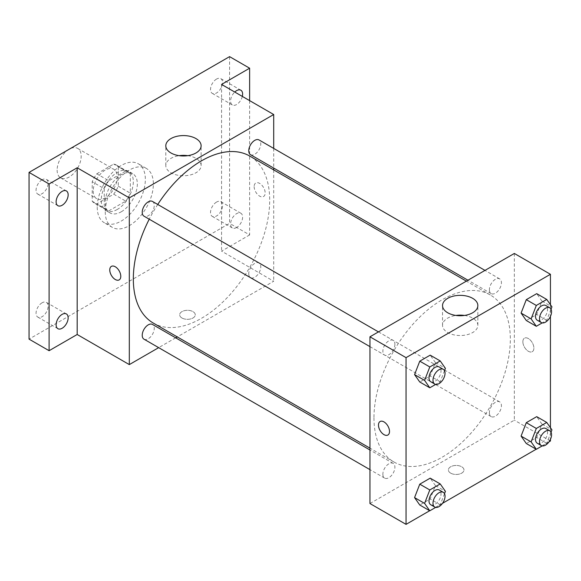<?xml version="1.0" encoding="UTF-8"?>
<svg xmlns="http://www.w3.org/2000/svg" width="581" height="581" viewBox="0 0 581 581"><rect width="100%" height="100%" fill="white"/><g stroke="black" fill="none" stroke-linecap="round" stroke-linejoin="round"><path stroke-width="0.44" stroke-dasharray="2.9 2.18" d="M57.127 170.095A17.016 9.826 120 0 0 60.649 177.88A17.016 9.826 120 0 0 77.665 168.062A17.016 9.826 120 0 0 77.665 148.409A17.016 9.826 120 0 0 64.549 152.97A17.016 9.826 120 0 0 57.127 170.095M93.221 190.931A17.016 9.826 120 0 0 96.744 198.724A17.016 9.826 120 0 0 113.76 188.898A17.016 9.826 120 0 0 113.76 169.253A17.016 9.826 120 0 0 100.651 173.806A17.016 9.826 120 0 0 93.221 190.931M96.809 173.806L113.694 164.06A21.962 12.68 120 0 1 116.236 164.968A21.962 12.68 120 0 1 118.284 166.711L118.284 186.21A21.962 12.68 120 0 1 113.694 194.163L96.809 203.909A21.962 12.68 120 0 1 94.275 203.009A21.962 12.68 120 0 1 92.219 201.258L92.219 181.766A21.962 12.68 120 0 1 96.809 173.806L108.843 180.756L125.728 171.01L113.694 164.06M113.694 194.163L125.728 201.113L108.843 210.859L96.809 203.909M92.219 201.258L104.253 208.209L104.253 188.709L92.219 181.766M104.253 208.209A21.962 12.68 120 0 0 106.301 209.952A21.962 12.68 120 0 0 108.843 210.859M125.728 201.113A21.962 12.68 120 0 0 130.318 193.153L118.284 186.21M125.728 171.01A21.962 12.68 120 0 1 128.263 171.911A21.962 12.68 120 0 1 130.318 173.661L130.318 193.153M108.843 180.756A21.962 12.68 120 0 0 104.253 188.709M117.282 209.458A22.688 13.102 -60 0 1 105.938 210.583A22.688 13.102 -60 0 1 105.938 184.38A22.688 13.102 -60 0 1 128.626 171.286A22.688 13.102 -60 0 1 132.105 189.464A22.688 13.102 -60 0 1 117.282 209.458M121.298 211.774A22.688 13.102 120 0 0 136.114 191.781A22.688 13.102 120 0 0 132.635 173.603A22.688 13.102 120 0 0 115.154 179.682A22.688 13.102 120 0 0 105.255 202.508A22.688 13.102 120 0 0 109.954 212.893A22.688 13.102 120 0 0 121.298 211.774M130.318 173.661L118.284 166.711M97.23 207.141A34.032 19.645 120 0 0 104.282 222.719A34.032 19.645 120 0 0 138.307 203.074A34.032 19.645 120 0 0 138.307 163.777A34.032 19.645 120 0 0 112.089 172.891A34.032 19.645 120 0 0 97.23 207.141M105.255 211.774A34.032 19.645 120 0 0 112.3 227.353A34.032 19.645 120 0 0 146.332 207.7A34.032 19.645 120 0 0 146.332 168.41A34.032 19.645 120 0 0 120.107 177.525A34.032 19.645 120 0 0 105.255 211.774M216.546 79.067A8.504 4.909 120 0 0 210.99 86.569A8.504 4.909 120 0 0 212.29 93.381A8.504 4.909 120 0 0 220.802 88.472A8.504 4.909 120 0 0 220.802 78.646A8.504 4.909 120 0 0 216.546 79.067M42.086 179.79A8.504 4.909 120 0 0 36.523 187.293A8.504 4.909 120 0 0 37.83 194.112A8.504 4.909 120 0 0 46.342 189.195A8.504 4.909 120 0 0 46.342 179.369A8.504 4.909 120 0 0 42.086 179.79M42.086 302.795A8.504 4.909 120 0 0 36.523 310.29A8.504 4.909 120 0 0 37.83 317.11A8.504 4.909 120 0 0 46.342 312.2A8.504 4.909 120 0 0 46.342 302.374A8.504 4.909 120 0 0 42.086 302.795M216.546 202.072A8.504 4.909 120 0 0 210.99 209.567A8.504 4.909 120 0 0 212.29 216.386A8.504 4.909 120 0 0 220.802 211.477A8.504 4.909 120 0 0 220.802 201.651A8.504 4.909 120 0 0 216.546 202.072M229.582 56.633L229.582 223.351L29.05 339.13M249.634 100.629L249.634 234.927L229.582 223.351M249.634 234.927L221.564 251.137L273.702 281.24L177.278 336.907M175.687 337.83L158.671 347.649M181.955 317.996A7.8 4.503 0 0 0 190.452 318.976A7.8 4.503 0 0 0 195.267 314.815A7.8 4.503 0 0 0 187.467 310.312A7.8 4.503 0 0 0 179.674 314.815A7.8 4.503 0 0 0 181.955 317.996A7.8 4.503 0 0 0 190.452 318.969A7.8 4.503 0 0 0 195.267 314.808A7.8 4.503 0 0 0 187.467 310.305A7.8 4.503 0 0 0 179.674 314.808A7.8 4.503 0 0 0 181.955 317.996M242.328 96.41A8.504 4.909 -60 0 1 236.598 104.536A8.504 4.909 -60 0 1 232.349 104.958A8.504 4.909 -60 0 1 234.76 92.038M236.598 227.541A8.504 4.909 -60 0 1 232.349 227.963A8.504 4.909 -60 0 1 231.042 221.143A8.504 4.909 -60 0 1 236.598 213.648A8.504 4.909 -60 0 1 240.854 213.227A8.504 4.909 -60 0 1 242.161 220.046A8.504 4.909 -60 0 1 236.598 227.541M221.564 84.419L221.564 251.137M153.297 323.065A96.424 55.667 120 0 0 249.721 267.391A96.424 55.667 120 0 0 249.721 156.057M157.741 204.461A96.424 55.667 120 0 0 149.23 219.197M273.702 148.409L273.702 168.062M273.702 169.899L273.702 281.24M250.513 154.677A8.504 4.909 120 0 0 259.024 149.76A8.504 4.909 120 0 0 259.024 139.941M143.994 339.181A8.504 4.909 120 0 0 152.498 334.264A8.504 4.909 120 0 0 152.498 324.445M248.755 273.782A8.504 4.909 120 0 0 250.513 277.674A8.504 4.909 120 0 0 259.024 272.765A8.504 4.909 120 0 0 259.024 262.939A8.504 4.909 120 0 0 252.466 265.219A8.504 4.909 120 0 0 248.755 273.782M152.498 201.44A8.504 4.909 -60 0 1 154.263 205.333A8.504 4.909 -60 0 1 150.552 213.895A8.504 4.909 -60 0 1 143.994 216.176M254.144 186.588A7.8 4.503 -120 0 0 257.55 194.439A7.8 4.503 -120 0 0 263.563 196.531A7.8 4.503 -120 0 0 263.563 187.525A7.8 4.503 -120 0 0 255.763 183.022A7.8 4.503 -120 0 0 254.144 186.588M111.385 266.381L111.378 266.381A7.8 4.503 60 0 1 111.385 266.381A7.8 4.503 60 0 1 117.391 268.466A7.8 4.503 60 0 1 120.797 276.316A7.8 4.503 60 0 1 119.185 279.882A7.8 4.503 60 0 1 119.178 279.889L119.178 279.889M254.144 186.595A7.8 4.503 -120 0 0 257.55 194.439A7.8 4.503 -120 0 0 263.556 196.531A7.8 4.503 -120 0 0 263.556 187.525A7.8 4.503 -120 0 0 255.756 183.022A7.8 4.503 -120 0 0 254.144 186.595M187.736 155.672A17.662 10.197 180 0 1 201.12 165.563A17.662 10.197 180 0 1 190.219 174.983A17.662 10.197 180 0 1 170.974 172.775A17.662 10.197 180 0 1 165.803 165.563A17.662 10.197 180 0 1 179.18 155.672M373.968 417.855A96.424 55.667 120 0 0 393.933 461.997A96.424 55.667 120 0 0 490.357 406.322A96.424 55.667 120 0 0 490.357 294.988A96.424 55.667 120 0 0 416.054 320.821A96.424 55.667 120 0 0 373.968 417.855M394.898 344.264A8.504 4.909 -60 0 1 391.187 352.827A8.504 4.909 -60 0 1 384.629 355.107A8.504 4.909 -60 0 1 384.629 345.281A8.504 4.909 -60 0 1 393.141 340.372A8.504 4.909 -60 0 1 394.898 344.264M489.391 412.713A8.504 4.909 120 0 0 491.156 416.606A8.504 4.909 120 0 0 499.66 411.697A8.504 4.909 120 0 0 499.66 401.87A8.504 4.909 120 0 0 493.102 404.151A8.504 4.909 120 0 0 489.391 412.713M382.872 474.212A8.504 4.909 120 0 0 384.629 478.112A8.504 4.909 120 0 0 393.141 473.195A8.504 4.909 120 0 0 393.141 463.377A8.504 4.909 120 0 0 386.583 465.65A8.504 4.909 120 0 0 382.872 474.212M489.391 289.708A8.504 4.909 120 0 0 491.156 293.608A8.504 4.909 120 0 0 499.66 288.692A8.504 4.909 120 0 0 499.66 278.873A8.504 4.909 120 0 0 493.102 281.153A8.504 4.909 120 0 0 489.391 289.708M514.338 253.454L514.338 420.172L369.952 503.531M550.432 441.008L514.338 420.172M549.038 441.814L536.198 449.229M442.519 503.313L429.679 510.728M450.667 473.137A7.8 4.503 0 0 0 459.172 474.118A7.8 4.503 0 0 0 463.979 469.956A7.8 4.503 0 0 0 456.187 465.454A7.8 4.503 0 0 0 448.387 469.956A7.8 4.503 0 0 0 450.667 473.137A7.8 4.503 0 0 0 459.172 474.111A7.8 4.503 0 0 0 463.979 469.949A7.8 4.503 0 0 0 456.187 465.446A7.8 4.503 0 0 0 448.387 469.949A7.8 4.503 0 0 0 450.667 473.137M541.92 301.06L536.713 293.652L541.92 301.06L536.713 314.488L526.292 320.509L536.713 314.488L541.92 301.06L551.95 306.848M435.401 485.563L430.194 478.156L435.401 485.563L430.194 498.992L419.772 505.012L430.194 498.992L435.401 485.563L445.431 491.352M550.432 304.691L550.432 316.398M550.432 427.696L550.432 439.403M541.92 424.065L536.713 416.65L541.92 424.065L536.713 437.493L526.292 443.506L536.713 437.493L541.92 424.065L551.95 429.853M435.401 362.566L430.194 355.151L435.401 362.566L430.194 375.994L419.772 382.007L430.194 375.994L435.401 362.566L445.431 368.354M522.864 341.73A7.8 4.503 -120 0 0 526.263 349.58A7.8 4.503 -120 0 0 532.276 351.672A7.8 4.503 -120 0 0 532.276 342.667A7.8 4.503 -120 0 0 524.476 338.164A7.8 4.503 -120 0 0 522.864 341.73A7.8 4.503 -120 0 0 526.263 349.58A7.8 4.503 -120 0 0 532.269 351.672A7.8 4.503 -120 0 0 532.269 342.667A7.8 4.503 -120 0 0 524.476 338.164A7.8 4.503 -120 0 0 522.856 341.73M380.097 421.515L380.097 421.515A7.8 4.503 60 0 1 386.104 423.607A7.8 4.503 60 0 1 389.51 431.458A7.8 4.503 60 0 1 387.897 435.024A7.8 4.503 60 0 1 387.89 435.024L387.89 435.031M464.473 315.439A17.662 10.197 180 0 1 477.851 325.331A17.662 10.197 180 0 1 466.95 334.75A17.662 10.197 180 0 1 447.704 332.543A17.662 10.197 180 0 1 442.533 325.331A17.662 10.197 180 0 1 455.918 315.439M444.516 370.693L440.216 381.782L435.692 384.39M430.753 381.739A8.504 4.909 120 0 0 439.258 376.822A8.504 4.909 120 0 0 439.258 366.996M440.216 381.782L430.194 375.994M551.042 309.194L546.743 320.276L542.218 322.891M537.28 320.233A8.504 4.909 120 0 0 545.784 315.323A8.504 4.909 120 0 0 545.784 305.497M546.743 320.276L536.713 314.488M444.516 493.697L440.216 504.78L435.692 507.395M430.753 504.736A8.504 4.909 120 0 0 439.258 499.827A8.504 4.909 120 0 0 439.258 490.001M440.216 504.78L430.194 498.992M551.042 432.199L546.743 443.281L542.218 445.896M537.28 443.238A8.504 4.909 120 0 0 545.784 438.328A8.504 4.909 120 0 0 545.784 428.502M546.743 443.281L536.713 437.493M60.649 177.88L96.744 198.724M77.665 148.409L113.76 169.253M132.635 173.603L128.626 171.286M109.954 212.893L105.938 210.583M128.263 171.911L116.236 164.968M106.301 209.952L94.275 203.009M146.332 168.41L138.307 163.777M112.3 227.353L104.282 222.719M212.29 216.386L232.349 227.963M220.802 201.651L240.854 213.227M37.83 317.11L57.882 328.686M46.342 302.374L66.394 313.951M37.83 194.112L57.882 205.689M46.342 179.369L66.394 190.953M212.29 93.381L232.349 104.958M220.802 78.646L240.854 90.222M201.12 165.563L201.12 145.78M165.803 165.563L165.803 145.78M490.357 294.988L466.376 281.139M393.933 461.997L369.952 448.147M369.952 346.632L384.629 355.107M378.463 331.896L393.141 340.372M499.66 401.87L259.024 262.939M491.156 416.606L250.513 277.674M393.141 463.377L369.952 449.984M384.629 478.112L369.952 469.637M499.66 278.873L484.982 270.397M491.156 293.608L467.966 280.224M477.851 325.331L477.851 305.548M442.533 325.331L442.533 305.548"/><path stroke-width="0.87" d="M158.671 347.649L129.316 364.599L77.179 334.496L49.102 350.706L29.05 339.13L29.05 172.404L229.582 56.633L249.634 68.209L249.634 100.629M177.278 336.907L175.687 337.83M62.138 328.265A8.504 4.909 -60 0 1 57.882 328.686A8.504 4.909 -60 0 1 56.582 321.874A8.504 4.909 -60 0 1 62.138 314.372A8.504 4.909 -60 0 1 66.394 313.951A8.504 4.909 -60 0 1 67.694 320.77A8.504 4.909 -60 0 1 62.138 328.265M62.138 205.267A8.504 4.909 -60 0 1 57.882 205.689A8.504 4.909 -60 0 1 56.582 198.869A8.504 4.909 -60 0 1 62.138 191.374A8.504 4.909 -60 0 1 66.394 190.953A8.504 4.909 -60 0 1 67.694 197.765A8.504 4.909 -60 0 1 62.138 205.267M77.179 334.496L77.179 167.778L49.102 183.988L29.05 172.404M49.102 350.706L49.102 183.988M129.316 364.599L129.316 197.881L77.179 167.778M129.316 197.881L273.702 114.522L221.564 84.419L249.634 68.209M170.974 152.985A17.662 10.197 180 0 1 165.803 145.78A17.662 10.197 180 0 1 183.458 135.584A17.662 10.197 180 0 1 201.12 145.78A17.662 10.197 180 0 1 190.219 155.2A17.662 10.197 180 0 1 170.974 152.985M234.76 92.038A8.504 4.909 -60 0 1 236.598 90.643A8.504 4.909 -60 0 1 240.854 90.222A8.504 4.909 -60 0 1 242.328 96.41M149.23 219.197A96.424 55.667 120 0 0 133.325 278.924A96.424 55.667 120 0 0 153.297 323.065L369.952 448.147M466.376 281.139L249.721 156.057A96.424 55.667 120 0 0 157.741 204.461M273.702 114.522L273.702 148.409M273.702 168.062L273.702 169.899M484.982 270.397L259.024 139.941A8.504 4.909 120 0 0 252.466 142.222A8.504 4.909 120 0 0 248.755 150.784A8.504 4.909 120 0 0 250.513 154.677L467.966 280.224M369.952 449.984L152.498 324.445A8.504 4.909 120 0 0 145.947 326.718A8.504 4.909 120 0 0 142.229 335.281A8.504 4.909 120 0 0 143.994 339.181L369.952 469.637M369.952 346.632L143.994 216.176A8.504 4.909 -60 0 1 143.994 206.349A8.504 4.909 -60 0 1 152.498 201.44L378.463 331.896M120.79 276.316A7.8 4.503 60 0 1 119.178 279.889A7.8 4.503 60 0 1 111.378 275.387A7.8 4.503 60 0 1 111.378 266.381A7.8 4.503 60 0 1 117.391 268.466A7.8 4.503 60 0 1 120.79 276.316M119.178 279.889A7.8 4.503 60 0 1 111.385 275.379A7.8 4.503 60 0 1 111.378 266.381M179.18 155.672A17.662 10.197 180 0 1 187.736 155.672M429.679 510.728L406.054 524.367L369.952 503.531L369.952 336.806L514.338 253.454L550.432 274.29L550.432 304.691M550.432 439.403L550.432 441.008L549.038 441.814M536.198 449.229L442.519 503.313M526.292 320.509L521.084 313.094L526.292 299.665L536.713 293.652L526.292 299.665L521.084 313.094L526.292 320.509L536.321 326.297L531.107 318.882L536.321 305.453L546.743 299.44L551.95 306.848L551.042 309.194M419.772 505.012L414.558 497.597L419.772 484.169L430.194 478.156L419.772 484.169L414.558 497.597L419.772 505.012L429.795 510.801L424.588 503.386L429.795 489.957L440.216 483.944L445.431 491.352L444.516 493.697M550.432 316.398L550.432 427.696M406.054 524.367L406.054 357.649L550.432 274.29M526.292 443.506L521.084 436.099L526.292 422.67L536.713 416.65L526.292 422.67L521.084 436.099L526.292 443.506L536.321 449.295L531.107 441.887L536.321 428.458L546.743 422.445L551.95 429.853L551.042 432.199M419.772 382.007L414.558 374.592L419.772 361.164L430.194 355.151L419.772 361.164L414.558 374.592L419.772 382.007L429.795 387.796L424.588 380.381L429.795 366.952L440.216 360.939L445.431 368.354L444.516 370.693M406.054 357.649L369.952 336.806M447.704 312.76A17.662 10.197 180 0 1 442.533 305.548A17.662 10.197 180 0 1 460.196 295.351A17.662 10.197 180 0 1 477.851 305.548A17.662 10.197 180 0 1 466.95 314.967A17.662 10.197 180 0 1 447.704 312.76M389.51 431.458A7.8 4.503 60 0 1 387.89 435.031A7.8 4.503 60 0 1 380.09 430.528A7.8 4.503 60 0 1 380.09 421.523A7.8 4.503 60 0 1 386.104 423.607A7.8 4.503 60 0 1 389.51 431.458M387.89 435.024A7.8 4.503 60 0 1 380.097 430.521A7.8 4.503 60 0 1 380.097 421.515M455.918 315.439A17.662 10.197 180 0 1 464.473 315.439M435.692 384.39L429.795 387.796M443.274 369.313L439.258 366.996A8.504 4.909 120 0 0 432.707 369.276A8.504 4.909 120 0 0 428.989 377.839A8.504 4.909 120 0 0 430.753 381.739L434.762 384.048A8.504 4.909 120 0 0 443.274 379.139A8.504 4.909 120 0 0 443.274 369.313A8.504 4.909 120 0 0 436.716 371.593A8.504 4.909 120 0 0 433.005 380.156A8.504 4.909 120 0 0 434.762 384.048M424.588 380.381L414.558 374.592M429.795 366.952L419.772 361.164M440.216 360.939L430.194 355.151M542.218 322.891L536.321 326.297M549.793 307.814L545.784 305.497A8.504 4.909 120 0 0 539.226 307.777A8.504 4.909 120 0 0 535.515 316.34A8.504 4.909 120 0 0 537.28 320.233L541.289 322.549A8.504 4.909 120 0 0 549.793 317.64A8.504 4.909 120 0 0 549.793 307.814A8.504 4.909 120 0 0 543.235 310.094A8.504 4.909 120 0 0 539.524 318.657A8.504 4.909 120 0 0 541.289 322.549M531.107 318.882L521.084 313.094M536.321 305.453L526.292 299.665M546.743 299.44L536.713 293.652M435.692 507.395L429.795 510.801M443.274 492.318L439.258 490.001A8.504 4.909 120 0 0 432.707 492.281A8.504 4.909 120 0 0 428.989 500.844A8.504 4.909 120 0 0 430.753 504.736L434.762 507.053A8.504 4.909 120 0 0 443.274 502.144A8.504 4.909 120 0 0 443.274 492.318A8.504 4.909 120 0 0 436.716 494.598A8.504 4.909 120 0 0 433.005 503.161A8.504 4.909 120 0 0 434.762 507.053M424.588 503.386L414.558 497.597M429.795 489.957L419.772 484.169M440.216 483.944L430.194 478.156M542.218 445.896L536.321 449.295M549.793 430.819L545.784 428.502A8.504 4.909 120 0 0 539.226 430.782A8.504 4.909 120 0 0 535.515 439.345A8.504 4.909 120 0 0 537.28 443.238L541.289 445.554A8.504 4.909 120 0 0 549.793 440.638A8.504 4.909 120 0 0 549.793 430.819A8.504 4.909 120 0 0 543.235 433.099A8.504 4.909 120 0 0 539.524 441.662A8.504 4.909 120 0 0 541.289 445.554M531.107 441.887L521.084 436.099M536.321 428.458L526.292 422.67M546.743 422.445L536.713 416.65"/></g></svg>
